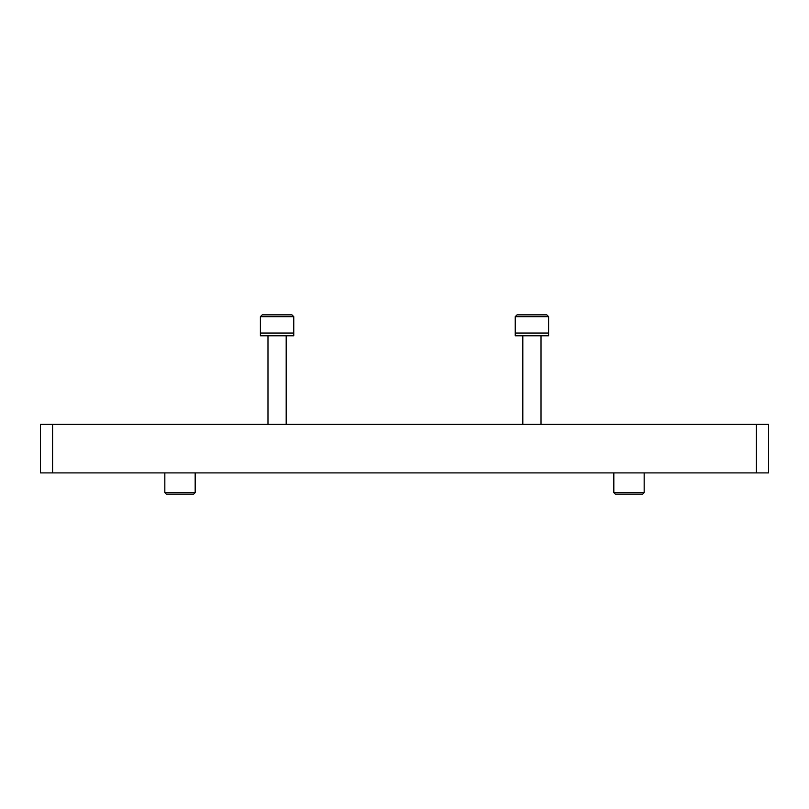 <?xml version="1.0" encoding="UTF-8"?>
<svg xmlns="http://www.w3.org/2000/svg" width="809" height="809" viewBox="0 0 809 809"><rect width="100%" height="100%" fill="white"/><g stroke="black" fill="none" stroke-linecap="round" stroke-linejoin="round"><path stroke-width="1.21" d="M52.585 424.371L768.55 424.371L768.55 472.911L40.45 472.911L40.45 424.371L52.585 424.371L52.585 472.911M756.415 424.371L756.415 472.911M293.768 333.055L260.397 333.055L293.768 333.055L293.768 316.673L260.397 316.673L260.397 335.786L293.768 335.786L293.768 333.055M293.768 316.673L291.948 314.853L262.217 314.853L260.397 316.673M548.603 333.055L515.232 333.055L548.603 333.055L548.603 316.673L515.232 316.673L515.232 335.786L548.603 335.786L548.603 333.055M548.603 316.673L546.783 314.853L517.052 314.853L515.232 316.673M193.634 494.147L166.371 494.147L164.834 492.61L195.171 492.61L193.634 494.147M164.834 472.911L164.834 492.61M195.171 472.911L195.171 492.61M642.629 494.147L615.366 494.147L613.829 492.61L644.166 492.61L642.629 494.147M613.829 472.911L613.829 492.61M644.166 472.911L644.166 492.61M286.184 424.371L286.184 335.786M267.981 424.371L267.981 335.786M541.019 424.371L541.019 335.786M522.816 424.371L522.816 335.786"/></g></svg>

